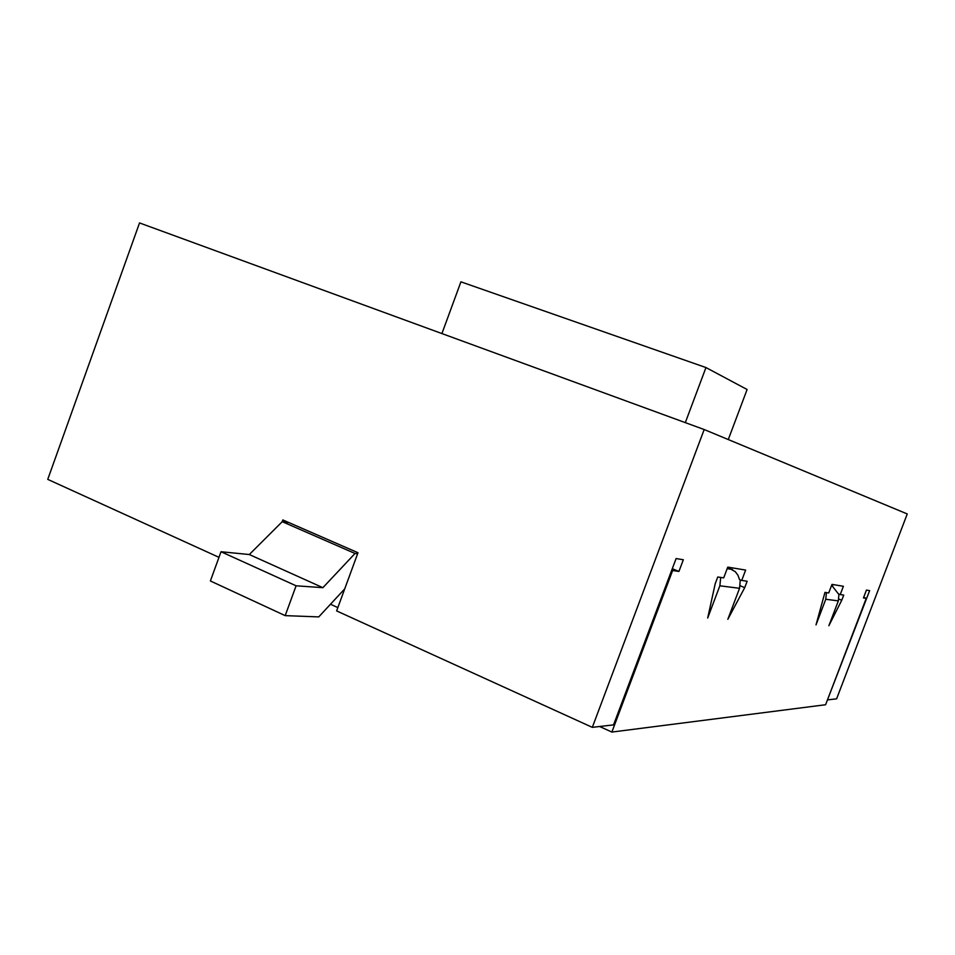 <?xml version="1.0" encoding="UTF-8"?>
<svg xmlns="http://www.w3.org/2000/svg" width="955" height="955" viewBox="0 0 955 955"><rect width="100%" height="100%" fill="white"/><g stroke="black" fill="none" stroke-linecap="round" stroke-linejoin="round"><path stroke-width="1.43" d="M727.662 567.377L735.314 571.687L737.976 575.292L739.504 579.554L741.725 580.437L745.64 570.075L727.77 567.115L723.711 577.859L717.754 576.999L715.2 583.78L707.691 618.016L719.855 585.797L739.552 588.304L740.292 579.864M720.703 577.417L719.855 585.797M739.552 588.304L727.829 619.294L744.721 587.623L747.144 581.225L741.725 580.437M685.308 422.635L705.96 367.556L747.108 389.509L728.271 439.551M705.96 367.556L460.919 281.832L441.914 333.582M827.543 699.681L869.635 590.632L866.448 590.095L863.463 597.926L866.245 598.319L825.609 704.73L611.868 732.067L672.63 570.517L678.933 571.424L672.272 568.726M866.245 598.319L863.69 597.317M827.925 699.848L836.604 698.833L907.25 513.945L704.181 429.535L139.537 222.933L47.75 479.374L218.97 557.338M704.181 429.535L592.315 727.352L613.54 724.881L676.104 558.556L683.326 559.749L678.933 571.424M826.421 592.601L825.765 599.274L816.012 624.904L824.965 592.387L828.725 592.936L831.984 584.388L843.396 586.275L840.233 594.583L838.406 593.867L831.65 585.272M838.872 599.083L841.761 600.229L843.731 595.084L840.233 594.583M841.761 600.229L828.868 625.728L838.347 600.874L838.92 594.07M330.478 604.24L337.843 607.583M599.621 726.504L611.868 732.067M740.256 585.821L744.721 587.623M671.735 570.159L672.63 570.517M344.731 588.865L318.743 616.906L285.187 615.629L296.098 585.797L322.886 587.671L355.021 553.47L357.612 553.757M288.899 522.576L282.238 521.681L355.021 553.47M282.238 521.681L249.315 554.533L322.886 587.671M249.315 554.533L221.011 551.739L296.098 585.797M221.011 551.739L210.387 580.962L285.187 615.629M831.602 585.391L832.688 585.821M282.191 521.717L282.835 519.938L357.994 552.73L336.626 610.913L592.315 727.352M730.456 568.488L727.435 567.998M825.765 599.274L838.347 600.874M727.185 568.643L732.509 569.514M831.519 585.606L832.617 585.785"/></g></svg>
